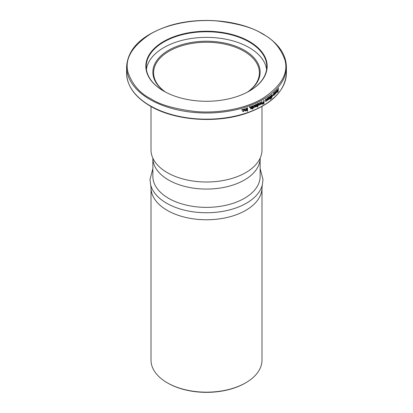 <?xml version="1.0" encoding="UTF-8"?>
<svg xmlns="http://www.w3.org/2000/svg" width="413" height="413" viewBox="0 0 413 413"><rect width="100%" height="100%" fill="white"/><g stroke="black" fill="none" stroke-linecap="round" stroke-linejoin="round"><path stroke-width="0.62" d="M168.571 198.302A53.638 30.965 180 0 1 152.862 176.408L152.862 158.174A53.638 30.965 0 0 0 168.571 180.001A53.638 30.965 0 0 0 226.969 186.728A53.638 30.965 0 0 0 260.138 158.179L260.138 176.408A53.638 30.965 180 0 1 227.026 205.018A53.638 30.965 180 0 1 168.571 198.302M261.987 106.492L261.987 149.976A55.487 32.033 180 0 1 259.896 158.685A55.487 32.033 180 0 1 167.265 172.624A55.487 32.033 180 0 1 153.104 158.685A55.487 32.033 180 0 1 151.013 149.976L151.013 106.492M245.735 382.789L245.214 383.094A54.748 31.61 0 0 1 167.786 383.094L167.265 382.789A55.487 32.033 0 0 0 245.735 382.789A55.487 32.033 0 0 0 261.987 360.136L261.987 187.734A55.487 32.033 180 0 1 227.733 217.331A55.487 32.033 180 0 1 167.265 210.387A55.487 32.033 180 0 1 151.013 187.734L149.996 179.526L152.862 168.592M247.532 92.063A52.895 30.541 0 0 0 259.395 72.786A52.895 30.541 0 0 0 243.902 51.191A52.895 30.541 0 0 0 186.258 44.573A52.895 30.541 0 0 0 153.605 72.786A52.895 30.541 0 0 0 165.468 92.063M247.945 91.841A53.638 30.965 0 0 0 244.429 50.288A53.638 30.965 0 0 0 170.471 49.245A53.638 30.965 0 0 0 165.055 91.841M241.75 109.626A79.9 46.132 0 0 0 242.126 109.517L242.126 109.992A79.9 46.132 180 0 1 241.75 110.101L241.75 109.626M243.293 109.238L243.897 109.517L243.464 109.424L242.55 110.256L243.464 109.078L244.197 109.228L244.424 110.039L243.453 111.587L242.596 111.066L243.453 111.242L244.057 110.157L243.293 109.238L242.385 110.064M242.767 111.458L242.596 111.066M242.978 110.906L243.453 111.242M246.184 108.263A79.9 46.132 0 0 0 246.551 108.144L246.546 110.56A79.9 46.132 180 0 1 246.225 110.669L246.231 110.323L245.565 110.927L244.992 110.849L244.847 108.696A79.9 46.132 0 0 0 245.214 108.578L245.214 110.049L245.637 110.555L246.179 109.584L246.184 108.263M247.186 107.927A79.9 46.132 0 0 0 247.552 107.803L247.547 111.128A79.9 46.132 180 0 1 247.186 111.252L247.186 107.927M249.653 107.05A79.9 46.132 0 0 0 249.839 106.982L249.839 107.457A79.9 46.132 180 0 1 249.483 107.587L249.932 106.471L249.498 106.91M251.202 106.42L252.038 106.864L251.176 106.771L250.722 107.323L251.992 107.917L251.218 108.913L250.412 108.536L251.202 108.573L251.584 108.03L250.371 107.519L251.202 106.42M251.832 106.435L252.038 106.864L250.97 106.595L250.515 107.148L250.799 107.514M251.687 107.05L250.97 106.595M251.858 107.581L251.992 107.917L251.78 107.747L251.011 108.738L251.218 108.913M250.567 108.903L250.412 108.536M250.768 108.356L251.202 108.573M252.42 105.934L252.901 106.471L252.901 107.855A79.9 46.132 0 0 0 253.154 107.747L253.154 108.092A79.9 46.132 180 0 1 252.901 108.196L252.555 109.202L252.555 108.34A79.9 46.132 180 0 1 252.209 108.48L252.209 108.134A79.9 46.132 0 0 0 252.555 107.994L252.358 106.301A79.9 46.132 180 0 1 252.209 106.363L252.162 106.038A79.9 46.132 0 0 0 252.42 105.934L252.797 105.924M252.524 106.322L252.178 106.156M253.845 105.423L254.418 105.614L253.241 106.502L254.067 105.248L254.666 105.274L254.935 106.126L254.057 107.757L253.283 107.308L254.057 107.411L254.609 106.275L253.845 105.423L253.024 106.327M253.489 107.736L253.283 107.308M253.628 107.117L254.057 107.411M256.23 104.288L256.85 104.969L256.85 106.461A79.9 46.132 180 0 1 256.519 106.616L256.163 104.665L255.812 105.026L255.693 106.993A79.9 46.132 180 0 1 255.317 107.163L255.317 104.747A79.9 46.132 0 0 0 255.652 104.597L255.652 104.954L256.679 104.288M258.166 103.369L258.951 104.236L258.202 105.862L257.707 105.759L257.707 106.962A79.9 46.132 180 0 1 257.34 107.137L257.34 103.813A79.9 46.132 0 0 0 257.666 103.658L257.666 103.983L258.166 103.369L258.662 103.379L258.419 103.214M257.96 105.697L257.469 105.594L257.707 106.962M260.04 102.424L260.598 102.393L260.877 103.235L260.04 104.928L259.472 104.948L259.194 104.138L260.04 102.424M261.574 101.65A79.9 46.132 0 0 0 261.878 101.479L261.878 103.895A79.9 46.132 180 0 1 261.574 104.066L261.574 103.678L260.918 104.334L261.517 103.426L261.574 101.65M262.709 104.267L262.255 103.627L263.148 102.094A79.9 46.132 0 0 0 263.752 101.743L263.752 100.405A79.9 46.132 0 0 0 264.046 100.23L264.046 103.555A79.9 46.132 180 0 1 263.169 104.071L262.487 104.236M266.018 98.955L266.69 99.301L266.003 99.316L265.698 100.106L266.653 100.359L266.034 101.453L265.383 101.175L266.024 101.113L266.328 100.524L265.347 100.163L266.018 98.955L266.69 99.301L266.132 99.383M266.411 99.528L265.75 99.187M266.504 100.008L266.653 100.359L266.375 100.22M265.755 101.309L265.383 101.175M265.667 100.953L266.024 101.113M266.282 100.452L265.347 100.163M267.547 97.943L268.192 98.273L267.526 98.304L267.232 99.099L268.161 99.332L267.557 100.442L266.932 100.173L267.547 100.101L267.841 99.507L266.896 99.161L267.547 97.943L268.192 98.273L267.639 98.371M267.923 98.506L267.278 98.18M268.006 98.986L268.161 99.332L267.872 99.197M267.273 100.302L266.932 100.173M267.206 99.946L267.547 100.101M267.8 99.435L266.896 99.161M268.708 99.29L268.326 97.447A79.9 46.132 0 0 0 268.595 97.256L268.656 97.545L269.224 96.756L269.741 97.055L268.662 98.764L268.729 99.141L269.039 99.053L269.71 98.17L268.543 99.569M268.662 98.862L269.039 99.053M270.061 96.177A79.9 46.132 0 0 0 270.319 95.981L270.319 99.306A79.9 46.132 180 0 1 270.061 99.502L270.061 96.177M270.918 96.812A79.9 46.132 0 0 0 271.506 96.343L271.506 96.73A79.9 46.132 180 0 1 270.665 97.396L270.665 96.183L271.491 95.016L272.105 94.83L272.472 95.899L271.506 98.418L270.969 98.583L270.696 98.062L270.949 97.783L271.527 98.01L272.234 96.11L271.501 95.393L270.918 96.812L270.665 96.709M270.949 97.783L271.527 98.01M271.656 95.124L271.202 95.269M272.683 95.062A79.9 46.132 0 0 0 273.385 94.453L273.385 94.845A79.9 46.132 180 0 1 272.683 95.455L272.683 95.062A79.528 45.915 0 0 0 273.076 94.727L273.385 94.845M274.263 92.626L274.681 93.204L274.681 94.691A79.9 46.132 180 0 1 274.459 94.902L274.217 93.013L273.902 95.418A79.9 46.132 180 0 1 273.643 95.651L273.643 93.23A79.9 46.132 0 0 0 273.871 93.028L273.871 93.384L274.521 92.522L274.206 92.409M274.041 92.848L274.356 92.961L274.036 92.946M275.399 91.541L275.941 92.254L275.394 94.056L274.898 93.751L275.394 93.705L275.739 92.466L275.399 91.887L274.872 92.956L275.708 91.412M275.12 93.498L275.394 93.705M275.254 91.707L275.574 91.815L275.192 91.82M276.545 90.375L277.061 91.077L276.54 92.889L276.07 92.595L276.54 92.538L276.87 91.294L276.545 90.721L276.049 91.8L276.839 90.24M276.54 92.889L276.07 92.595M276.282 92.336L276.54 92.538M276.385 90.54L276.71 90.643L276.349 90.659M278.352 88.408A79.9 46.132 0 0 0 278.543 88.175L277.97 92.171A79.9 46.132 180 0 1 277.784 92.388L277.19 89.729A79.9 46.132 0 0 0 277.391 89.507L277.557 90.318A79.9 46.132 0 0 0 278.197 89.58L278.352 88.408M163.734 91.103A60.293 34.811 180 0 1 146.207 66.565A60.293 34.811 180 0 1 183.424 34.403A60.293 34.811 180 0 1 249.137 41.95A60.293 34.811 180 0 1 266.793 66.565A60.293 34.811 180 0 1 249.266 91.103M266.597 69.374A60.293 34.811 0 0 0 249.137 47.567A60.293 34.811 0 0 0 185.695 39.509A60.293 34.811 0 0 0 146.403 69.374M163.605 91.03L163.605 91.03A60.665 35.022 180 0 1 163.605 41.496A60.665 35.022 180 0 1 249.395 41.496A60.665 35.022 180 0 1 249.395 91.03A60.665 35.022 180 0 1 163.605 91.03M151.013 187.734L151.013 360.136A55.487 32.033 0 0 0 167.265 382.789L167.786 383.094M276.54 92.884L276.214 92.78M273.643 95.326L273.902 95.418M273.979 93.426L273.669 93.312M271.202 96.585L271.506 96.73M271.506 98.418L271.202 98.294M270.665 97.04A79.528 45.915 0 0 0 271.202 96.606M270.061 99.197L270.319 99.306M268.656 97.545L268.373 97.411M268.44 99.001L268.749 98.919M268.662 98.764L268.373 98.63M267.232 99.094L266.953 98.955M265.698 100.106L265.425 99.961M263.778 100.39L264.046 103.555M262.704 104.267L262.446 104.117L262.905 103.916A79.528 45.915 0 0 0 263.778 103.405M261.62 101.624L261.878 103.895M260.877 103.229L260.458 102.341M257.666 103.983L257.428 103.493M255.425 104.696L255.652 104.954M255.317 106.89A79.528 45.915 0 0 0 255.466 106.828L255.693 106.993M255.688 105.702L255.466 106.828M256.519 106.342A79.528 45.915 0 0 0 256.618 106.296L256.85 106.461M256.85 104.969L256.618 106.296M254.057 107.752L253.84 107.581L254.718 105.955L254.935 106.12M254.547 105.207L254.718 105.955M252.209 108.216A79.528 45.915 0 0 0 252.338 108.165L252.555 108.34M252.901 108.8L252.338 109.027M252.901 108.196L252.684 108.025L252.684 108.629M252.684 108.025A79.528 45.915 0 0 0 252.942 107.917L253.154 108.092M252.901 107.855L252.901 106.471M251.14 107.963L251.527 107.958M249.638 107.039L249.839 107.457M247.361 107.87L247.547 111.128M246.365 108.206L246.546 110.56M245.038 108.634L245.033 109.863M243.453 111.587L244.424 110.034M241.961 109.564L242.126 109.992M262.875 103.549L262.301 103.286L262.56 103.436L263.133 102.496L262.869 102.341A79.528 45.915 0 0 0 263.489 101.98L263.752 103.338A79.9 46.132 180 0 1 263.138 103.699L262.56 103.436L263.138 103.699M259.803 104.417L259.266 103.792L259.509 103.952L260.035 102.775L259.787 102.615L260.118 102.605L260.567 103.4L260.051 104.577L259.462 104.427M257.924 105.372L257.413 104.665L257.65 104.825L258.14 103.73L257.908 103.57L258.435 103.74L258.14 103.73L258.636 104.391L258.161 105.532L257.614 105.367M277.541 91.304L277.376 90.561M277.773 91.371L277.877 91.929L277.546 91.831M277.877 91.929L278.135 90.044A79.9 46.132 180 0 1 277.619 90.633M277.861 89.967L278.135 90.044M269.483 97.267L268.662 98.418L269.157 97.153L269.483 97.267L268.94 97.055M268.393 98.149L268.662 98.273M268.373 98.284L268.662 98.418M263.752 102.13A79.9 46.132 180 0 1 263.133 102.496M260.051 104.577L259.509 103.952M258.161 105.532L257.65 104.825M261.987 187.734L262.332 184.885A56.421 32.575 180 0 1 224.259 211.095A56.421 32.575 180 0 1 166.604 203.211A56.421 32.575 180 0 1 150.668 184.885M150.002 105.666A79.9 46.132 180 0 1 126.6 73.049L126.6 66.87A79.9 46.132 180 0 0 150.002 99.487A79.9 46.132 180 0 0 237.077 109.486A79.9 46.132 180 0 0 286.4 66.87L286.4 73.049A79.9 46.132 180 0 1 237.077 115.666A79.9 46.132 180 0 1 150.002 105.666M150.523 98.578C140.048 93.395 132.583 84.779 128.133 72.729C124.272 59.271 131.737 46.344 150.523 33.949C169.304 22.849 197.084 19.039 217.697 21.022C238.564 23.587 253.494 27.898 262.477 33.949C272.952 39.132 280.417 47.748 284.867 59.802C288.728 73.256 281.263 86.183 262.477 98.578C243.696 109.677 215.916 113.487 195.303 111.505C174.436 108.939 159.506 104.628 150.523 98.578M263.169 104.071L262.905 103.916M286.4 73.049C285.295 90.917 271.713 104.417 245.652 113.549C215.571 123.719 174.456 120.488 150.156 106.007C134.814 96.916 126.961 85.93 126.6 73.049M286.4 66.87C286.033 53.984 278.181 42.998 262.844 33.912C238.802 19.597 198.312 16.246 168.318 26.055C141.669 35.126 127.762 48.729 126.6 66.87M262.332 184.885L263.004 179.526L260.138 168.592M276.4 92.605L276.075 92.502M275.244 93.766L274.924 93.658M271.135 98.134L270.835 98.01M268.739 99.141L268.45 99.006M267.309 100.163L267.025 100.029M267.8 98.237L267.516 98.098M265.771 101.175L265.497 101.03M266.287 99.254L266.008 99.115M269.4 97.076L269.111 96.947M262.704 103.823L262.446 103.673"/></g></svg>
